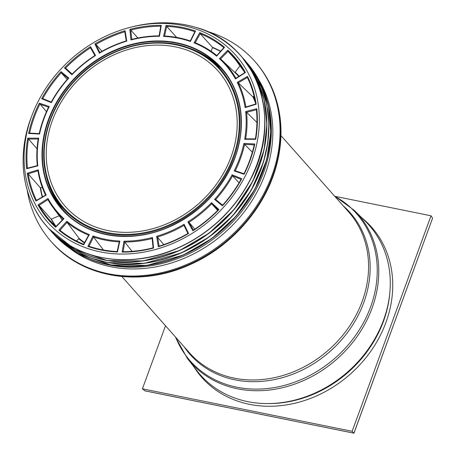 <?xml version="1.0" encoding="UTF-8"?>
<svg xmlns="http://www.w3.org/2000/svg" width="456" height="456" viewBox="0 0 456 456"><rect width="100%" height="100%" fill="white"/><g stroke="black" fill="none" stroke-linecap="round" stroke-linejoin="round"><path stroke-width="0.68" d="M254.767 89.017A125.77 106.43 138.4 0 1 136.156 253.262A125.77 106.43 138.4 0 1 32.233 114.69A125.77 106.43 138.4 0 1 130.98 27.149A125.77 106.43 138.4 0 1 254.767 89.017M59.212 215.796L51.146 219.194L39.068 205.325A0.673 0.353 150.6 0 0 39.062 205.325L37.979 204.915A123.65 104.635 -41.6 0 0 55.598 227.27L55.752 226.66L63.316 218.954L63.96 218.749A111.697 94.523 138.4 0 1 47.983 198.468L47.926 199.591A112.375 95.093 -41.6 0 0 53.648 208.369A112.375 95.093 -41.6 0 0 63.236 219.04M62.329 219.963L53.648 208.369L47.926 199.591M66.838 221.257L58.87 230.126L60.004 230.263A122.977 104.065 138.4 0 0 83.602 244.262L88.709 235.034L89.336 234.589A111.697 94.523 138.4 0 1 66.838 221.257L67.055 222.38L79.127 238.448L76.374 240.939M58.87 230.126A123.65 104.635 -41.6 0 0 83.676 244.826L83.687 244.296M117.163 251.615A122.977 104.065 138.4 0 1 88.96 246.268A0.673 0.325 108.8 0 0 88.96 246.263L88.869 246.206C97.84 249.261 107.263 251.045 117.141 251.564L119.295 241.737L119.842 241.053A111.697 94.523 138.4 0 1 93.024 235.969L93.52 237.006A112.375 95.093 -41.6 0 0 119.261 241.891M88.96 246.263L87.871 246.394A123.65 104.635 -41.6 0 0 117.437 251.997L117.192 251.615M88.971 246.246L93.52 237.006M93.526 237.017L103.449 249.985M123.975 241.156L122.14 252.117L122.949 251.712C132.952 251.706 142.996 250.412 153.091 247.836L152.144 238.511L152.486 237.49A111.697 94.523 138.4 0 1 123.975 241.156L124.722 242.033A112.375 95.093 -41.6 0 0 152.122 238.516L153.079 247.836M122.14 252.117A123.65 104.635 -41.6 0 0 153.569 248.075L153.119 247.91M123.114 251.712L124.722 242.033M124.733 242.045L132.08 251.353M159.081 246.149L157.616 236.989A112.375 95.093 -41.6 0 0 183.973 225.384L184.076 224.266A111.697 94.523 138.4 0 1 156.659 236.322L163.864 244.576M187.912 233.455L183.956 225.344L187.906 233.461M156.659 236.322L158.329 246.742L158.916 246.2C168.959 243.116 178.638 238.864 187.952 233.432L187.929 233.506M158.329 246.742A123.65 104.635 -41.6 0 0 188.545 233.455L187.952 233.546M187.883 221.929L188.961 222.323A112.375 95.093 -41.6 0 0 211.692 203.792L211.516 202.669A111.697 94.523 138.4 0 1 187.883 221.929L192.888 230.793A123.65 104.635 -41.6 0 0 218.937 209.56L218.293 209.766C210.689 217.518 202.339 224.323 193.241 230.183L192.888 230.793M193.361 230.109L188.961 222.323M218.207 209.851L211.704 203.809L217.643 210.421M188.972 222.334L194.837 229.14M214.594 199.392L215.711 199.511A112.375 95.093 -41.6 0 0 232.583 175.862L232.127 174.808A111.697 94.523 138.4 0 1 214.594 199.392L222.437 205.833A123.65 104.635 -41.6 0 0 241.765 178.729L241.138 179.174C235.991 188.476 229.801 197.163 222.556 205.223L222.437 205.833M215.699 199.506L222.602 205.171L215.699 199.506M241.059 179.322L232.594 175.879L239.081 182.77M234.162 170.92L235.245 170.778A112.375 95.093 -41.6 0 0 244.598 144.324L243.886 143.418A111.697 94.523 138.4 0 1 234.162 170.92L244.085 174.3A123.65 104.635 -41.6 0 0 254.801 143.988L254.26 144.666C252.077 154.601 248.651 164.297 243.971 173.759L235.159 170.732L243.983 173.742M244.057 173.793L244.085 174.3M244.598 144.324L252.35 152.219M245.647 138.886A112.375 95.093 -41.6 0 0 246.565 112.261L245.641 111.566A111.697 94.523 138.4 0 1 244.684 139.291L245.493 138.886L255.383 138.88C257.036 128.957 257.378 119.21 256.397 109.628L256.443 109.754A122.977 104.065 138.4 0 1 255.434 138.938L255.713 139.285A123.65 104.635 -41.6 0 0 256.774 108.722L256.443 109.754M255.434 138.938L255.713 139.285L255.434 138.938M246.565 112.261L256.922 122.459M245.875 107.017A112.375 95.093 -41.6 0 0 238.288 82.81L237.228 82.376A111.697 94.523 138.4 0 1 245.128 107.61L245.716 107.069L255.679 104.008M255.702 104.093L256.181 104.219A123.65 104.635 -41.6 0 0 247.477 76.397L247.391 77.526A122.977 104.065 138.4 0 1 255.691 104.008M255.662 104.031C254.157 94.62 251.387 85.774 247.357 77.474L238.3 82.821L252.858 96.843L254.072 96.136M235.912 78.289A112.375 95.093 -41.6 0 0 221.416 59.645A112.375 95.093 -41.6 0 0 220.584 58.858L219.461 58.699A111.697 94.523 138.4 0 1 235.444 78.974L235.798 78.364L244.838 72.538L233.449 56.829A122.977 104.065 138.4 0 1 244.786 72.572M244.838 72.658L245.442 72.527A123.65 104.635 -41.6 0 0 227.829 50.177L228.011 51.311A0.673 0.359 132.9 0 0 228.017 51.317A122.977 104.065 138.4 0 1 233.449 56.829M216.589 56.185L216.822 55.581C210.319 50.245 203.085 45.959 195.111 42.71L194.085 42.853A111.697 94.523 138.4 0 1 216.589 56.185L224.551 47.316A123.65 104.635 -41.6 0 0 199.751 32.621L200.212 33.687A122.977 104.065 138.4 0 1 223.822 47.658M224.551 47.316L223.907 47.561L216.817 55.569M190.403 41.479L195.556 31.054L194.934 31.532L190.289 40.937A112.375 95.093 -41.6 0 0 164.565 36.064L163.584 36.395A111.697 94.523 138.4 0 1 190.403 41.479L190.363 40.954M164.565 36.064L164.428 36.018C173.468 36.491 182.098 38.127 190.323 40.92M195.556 31.054A123.65 104.635 -41.6 0 0 165.99 25.45L166.708 26.368A122.977 104.065 138.4 0 1 194.855 31.692M159.452 36.292L159.161 35.927L159.452 36.292L159.161 35.927L160.763 26.049L159.121 35.881C149.973 35.887 140.79 37.067 131.562 39.427L130.94 39.951A111.697 94.523 138.4 0 1 159.452 36.292L161.281 25.331A123.65 104.635 -41.6 0 0 129.852 29.366L130.781 30.073A122.977 104.065 138.4 0 1 160.734 26.214M160.797 26.214L161.281 25.331M126.762 41.126L125.098 30.706L124.762 31.641L126.244 40.92C117.084 43.73 108.243 47.618 99.744 52.577L99.351 53.181A111.697 94.523 138.4 0 1 126.762 41.126L126.272 40.983M125.098 30.706A123.65 104.635 -41.6 0 0 94.882 43.993L95.948 44.443A122.977 104.065 138.4 0 1 124.779 31.76M94.911 55.621L94.933 55.529C86.629 60.876 79.008 67.089 72.065 74.168L71.906 74.778A111.697 94.523 138.4 0 1 95.538 55.518L94.922 55.638M94.882 55.558L90.493 47.783L90.539 46.654A123.65 104.635 -41.6 0 0 64.49 67.887L65.618 68.064A122.977 104.065 138.4 0 1 90.493 47.789L94.876 55.564M65.607 68.047L72.122 74.106L65.607 68.047M51.3 102.098L51.3 102.64A111.697 94.523 138.4 0 1 68.833 78.05L68.189 78.295C61.577 85.654 55.917 93.583 51.22 102.081M67.152 79.458L61.218 72.749L60.99 71.615A123.65 104.635 -41.6 0 0 41.656 98.713L42.676 98.576L51.237 102.053M49.265 106.527L48.638 107.183A112.375 95.093 -41.6 0 0 39.284 133.636L39.541 134.03A111.697 94.523 138.4 0 1 49.265 106.527L39.341 103.147A123.65 104.635 -41.6 0 0 28.62 133.46L29.463 133.084L39.239 133.597C41.234 124.516 44.369 115.653 48.644 107.006L48.638 107.183M39.284 133.636L39.541 134.03L39.284 133.636L29.611 133.146M46.444 111.697L39.341 103.147M38.743 138.151L38.241 139.029A112.375 95.093 -41.6 0 0 37.312 165.636L27.274 168.196L26.653 168.72L37.78 165.881A111.697 94.523 138.4 0 1 38.743 138.151L27.713 138.157A123.65 104.635 -41.6 0 0 26.653 168.72M37.289 165.648C36.389 156.875 36.702 147.949 38.218 138.875L38.241 139.029M37.318 165.699L37.78 165.881M37.033 148.827L27.713 138.157M234.931 72.561L240.238 65.362M238.38 62.803L228.017 51.317M211.151 51.323L212.507 47.327L200.212 33.687L195.202 42.75M176.626 37.403L166.708 26.368L164.587 36.024M137.872 37.996L130.781 30.073L131.738 39.381M102.03 51.271L95.948 44.443L99.87 52.503M42.328 187.519L40.265 187.724L28.198 173.896L37.962 170.772C39.341 179.396 41.878 187.513 45.577 195.122L46.198 195.071A111.697 94.523 138.4 0 1 38.298 169.837L37.996 170.875A112.375 95.093 -41.6 0 0 45.554 195.071M45.577 195.122L36.337 200.446L35.95 201.045L46.198 195.071M36.469 200.372A122.977 104.065 138.4 0 1 28.198 173.896L27.246 173.229A123.65 104.635 -41.6 0 0 35.95 201.045M267.718 102.646A128.199 108.482 138.4 0 1 223.588 230.673A128.199 108.482 138.4 0 1 91.223 259.675M260.023 81.943A128.199 108.482 138.4 0 1 268.162 100.702A128.199 108.482 138.4 0 1 215.665 240.095A128.199 108.482 138.4 0 1 71.164 249.381M206.448 31.179A135.962 115.049 138.4 0 1 254.665 61.178A135.962 115.049 138.4 0 1 275.133 97.635A135.962 115.049 138.4 0 1 209.617 252.328A135.962 115.049 138.4 0 1 51.18 241.56A135.962 115.049 138.4 0 1 27.178 190.089M335.565 196.445L431.023 215.785L352.152 431.308L142.42 388.814L165.494 325.755M142.42 388.814L144.945 390.832M144.791 390.826L353.959 433.2L432.596 218.156L353.947 433.08M432.596 218.156L431.023 215.785M144.683 390.775L353.919 433.166L352.152 431.308M175.252 336.762L187.325 358.336L197.049 370.876A112.763 95.418 -41.6 0 0 348.11 371.554A112.763 95.418 -41.6 0 0 365.552 221.502L354.272 210.341L334.299 195.772M175.326 46.871A102.087 86.389 -41.6 0 0 65.311 95.623A102.087 86.389 -41.6 0 0 65.316 206.443A102.087 86.389 -41.6 0 0 199.021 203.37A102.087 86.389 -41.6 0 0 218.105 70.999A102.087 86.389 -41.6 0 0 175.326 46.871M169.319 226.945A106.607 90.214 -41.6 0 0 210.9 58.123A106.607 90.214 -41.6 0 0 44.916 131.1A106.607 90.214 -41.6 0 0 169.319 226.945M169.353 226.803A106.271 89.929 138.4 0 1 62.307 209.355A106.271 89.929 138.4 0 1 82.177 71.563A106.271 89.929 138.4 0 1 221.354 68.36A106.271 89.929 138.4 0 1 237.359 96.86A106.271 89.929 138.4 0 1 169.353 226.803M47.983 198.468L37.979 204.915M55.598 227.27L63.96 218.749M93.024 235.969L87.871 246.394M117.437 251.997L119.842 241.053M188.545 233.455L184.076 224.266M241.765 178.729L232.127 174.808M244.684 139.291L255.713 139.285M256.774 108.722L245.641 111.566M235.444 78.974L245.442 72.527M227.829 50.177L219.461 58.699M165.99 25.45L163.584 36.395M94.882 43.993L99.351 53.181M68.833 78.05L60.99 71.615M41.656 98.713L51.3 102.64M38.298 169.837L27.246 173.229M28.62 133.46L39.541 134.03M95.538 55.518L90.539 46.654M64.49 67.887L71.906 74.778M129.852 29.366L130.94 39.951M199.751 32.621L194.085 42.853M245.128 107.61L256.181 104.219M247.477 76.397L237.228 82.376M254.801 143.988L243.886 143.418M218.937 209.56L211.516 202.669M153.569 248.075L152.486 237.49M83.676 244.826L89.336 234.589M51.146 219.194A123.137 104.202 138.4 0 0 55.814 226.598A122.977 104.065 138.4 0 1 49.413 219.98A122.977 104.065 138.4 0 1 39.068 205.325L47.931 199.608M83.642 244.256C74.944 240.711 67.06 236.043 59.981 230.24L67.066 222.391A112.375 95.093 -41.6 0 0 88.629 235.176M84.554 242.541A114.011 96.478 138.4 0 1 79.127 238.448M244.61 144.335L254.226 144.837M255.423 138.938L245.653 138.943M246.576 112.273L256.409 109.759M252.858 96.843A114.011 96.478 138.4 0 1 255.445 102.714M220.596 58.87L228.011 51.311M220.579 58.858L235.741 73.336A114.011 96.478 138.4 0 1 238.801 76.431M216.76 55.524A112.375 95.093 -41.6 0 0 195.179 42.756M159.155 35.927A112.375 95.093 -41.6 0 0 131.733 39.45M124.807 31.755L126.272 40.915M42.773 98.61A122.977 104.065 138.4 0 1 61.218 72.749L68.098 78.392M51.226 102.07L42.761 98.627M29.623 133.095A122.977 104.065 138.4 0 1 39.849 104.196L48.564 107.166M27.451 168.15A122.977 104.065 138.4 0 1 28.471 139.046L38.19 139.04M62.158 220.134A114.45 96.849 138.4 0 1 60.625 217.689M55.997 226.41A122.903 104.002 138.4 0 1 51.46 219.199M84.326 242.957A114.45 96.849 138.4 0 1 78.945 238.893M253.342 96.746A114.45 96.849 138.4 0 1 255.018 100.411M235.307 72.356A114.45 96.849 138.4 0 1 239.172 76.192M212.507 47.327A123.137 104.202 138.4 0 1 220.704 51.129M212.513 47.663A122.903 104.002 138.4 0 1 220.505 51.351M42.214 197.02A123.137 104.202 138.4 0 1 40.265 187.724M42.493 196.861A122.903 104.002 138.4 0 1 40.601 187.786M130.98 27.149L132.918 26.67A129.151 109.286 138.4 0 1 260.028 90.197A129.151 109.286 138.4 0 1 177.384 248.11A129.151 109.286 138.4 0 1 54.572 234.247A129.151 109.286 138.4 0 1 31.521 116.554L32.233 114.69M258.695 86.224A129.065 109.218 138.4 0 1 260.102 90.396A129.065 109.218 138.4 0 1 177.509 248.206A129.065 109.218 138.4 0 1 75.559 248.566M243.629 59.115A129.088 109.235 138.4 0 1 262.006 92.505A129.088 109.235 138.4 0 1 179.396 250.35A129.088 109.235 138.4 0 1 50.451 230.354M249.706 67.038A129.059 109.212 138.4 0 1 262.137 92.699A129.059 109.212 138.4 0 1 179.55 250.504A129.059 109.212 138.4 0 1 57.598 237.337M243.983 59.4A129.151 109.292 138.4 0 1 264.058 94.734A129.151 109.292 138.4 0 1 181.408 252.652A129.151 109.292 138.4 0 1 50.565 230.588M254.288 73.171A129.111 109.252 138.4 0 1 264.189 94.945A129.111 109.252 138.4 0 1 181.568 252.806A129.111 109.252 138.4 0 1 63.133 242.626M247.38 63.241A129.156 109.292 138.4 0 1 265.968 96.883A129.156 109.292 138.4 0 1 183.318 254.807A129.156 109.292 138.4 0 1 54.104 234.578M256.352 75.571A129.111 109.252 138.4 0 1 266.099 97.094A129.111 109.252 138.4 0 1 183.477 254.961A129.111 109.252 138.4 0 1 65.265 244.957M254.665 61.178L255.286 61.879A135.962 115.049 138.4 0 1 275.755 98.336A135.962 115.049 138.4 0 1 188.75 264.583A135.962 115.049 138.4 0 1 51.802 242.261L51.18 241.56M193.84 366.732A113.356 95.925 -41.6 0 0 350.35 374.08A113.356 95.925 -41.6 0 0 361.825 217.814M389.749 293.596A111.332 94.21 138.4 0 1 383.485 321.241A111.332 94.21 138.4 0 1 265.717 403.543M107.331 233.358A104.96 88.817 -41.6 0 0 233.791 157.542A104.96 88.817 -41.6 0 0 187.895 47.635A104.96 88.817 -41.6 0 0 82.969 72.458A104.96 88.817 -41.6 0 0 45.742 173.645A104.96 88.817 -41.6 0 0 107.331 233.358M233.044 157.223A104.31 88.264 138.4 0 1 66.302 210.746A104.31 88.264 138.4 0 1 125.793 48.193A104.31 88.264 138.4 0 1 233.044 157.223M69.306 216.286A106.02 89.712 138.4 0 1 46.17 175.577L45.742 173.645C38.714 143.258 49.858 106.989 74.14 81.071C103.558 48.421 151.705 34.251 187.895 47.635L189.759 48.29A106.02 89.712 138.4 0 1 227.401 76.141M121.894 276.57L189.645 352.995A106.271 89.929 -41.6 0 0 328.822 349.798A106.271 89.929 -41.6 0 0 348.692 212.006L280.942 135.58M187.325 358.336A111.72 94.54 -41.6 0 0 336.99 359.009A111.72 94.54 -41.6 0 0 354.272 210.341M175.657 337.218A111.093 94.01 -41.6 0 0 335.713 357.567A111.093 94.01 -41.6 0 0 334.704 196.228M184.138 346.782A106.903 90.465 -41.6 0 0 330.184 351.331A106.903 90.465 -41.6 0 0 343.186 205.793M224.118 71.478L221.354 68.36C242.119 91.303 247.078 127.435 233.917 160.136C221.28 190.471 199.739 212.684 169.301 226.774C130.707 244.285 86.047 237 62.307 209.355M49.413 219.98L55.877 226.655M132.918 26.67C154.704 21.329 175.514 21.517 195.356 27.223C256.54 43.2 283.655 117.363 250.834 178.803C234.464 210.262 210.016 233.404 177.498 248.235C130.61 269.513 76.3 260.678 47.373 227.054C22.321 199.397 16.097 156.009 31.521 116.554M242.068 57.217L255.645 76.768L264.052 99.499L266.891 124.328L264.013 150.013L252.869 181.095L234.11 209.498L209.07 233.204L179.539 250.526L143.338 260.889L107.24 260.53L74.79 249.449L48.889 228.718M242.353 57.536L244.804 60.198L261.396 86.954L266.754 104.584L268.915 123.331L267.809 142.682L263.477 162.119L251.182 190.329L232.623 215.842L208.939 237.109L181.556 252.841L144.466 263.329L107.713 262.588L90.573 257.982L74.812 250.68L60.819 240.859L48.917 228.752M245.488 60.979L259.869 81.63L268.459 105.82L270.813 132.257L266.76 159.452L254.978 189.092L236.282 216.024L211.915 238.482L183.466 254.989L146.997 265.398L110.802 264.947L78.221 253.678L64.25 244.279L52.275 232.64M255.286 61.879C268.858 77.366 277.094 95.743 280.001 117.021C282.133 133.494 280.793 150.218 275.988 167.198C264.412 208.996 230.548 247.158 189.331 264.936C140.038 287.326 82.559 278.04 51.802 242.261M46.17 175.577L52.697 194.239L63.378 210.535M222.403 69.568L207.503 57.006L189.759 48.29"/></g></svg>
